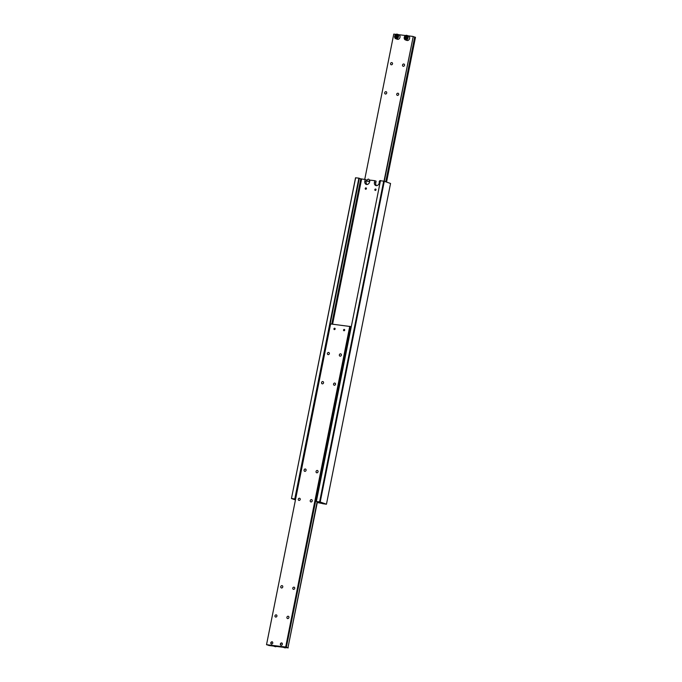 <?xml version="1.0" encoding="UTF-8"?>
<svg xmlns="http://www.w3.org/2000/svg" width="682" height="682" viewBox="0 0 682 682"><rect width="100%" height="100%" fill="white"/><g stroke="black" fill="none" stroke-linecap="round" stroke-linejoin="round"><path stroke-width="1.02" d="M319.594 501.884L320.208 502.012L384.298 181.284L383.685 181.148L319.594 501.884L316.363 501.492L318.298 502.037M295.579 499.275L295.11 499.062L359.329 178.3L358.877 178.138L355.544 177.789L291.453 498.525L355.646 177.746M359.312 178.42L360.795 178.812L331.767 324.095M317.275 502.532L322.688 503.58M380.326 181.361L379.559 181.267L379.209 183.023A2.992 2.396 109.3 0 1 376.225 185.64A2.992 2.396 109.3 0 1 375.825 185.547A2.992 2.396 109.3 0 1 374.418 182.435L374.768 180.687L369.968 180.108L369.618 181.855A2.992 2.396 109.3 0 1 366.643 184.481A2.992 2.396 109.3 0 1 366.234 184.387A2.992 2.396 109.3 0 1 364.827 181.276L365.177 179.528L360.795 178.812M365.237 188.488A0.733 0.588 109.3 0 1 366.413 188.633A0.733 0.588 109.3 0 1 365.237 188.488M366.43 188.454A0.733 0.588 -70.7 0 0 366.234 189.025M374.827 189.656A0.733 0.588 109.3 0 1 376.004 189.801A0.733 0.588 109.3 0 1 374.827 189.656M376.021 189.622A0.733 0.588 -70.7 0 0 375.825 190.184M317.335 502.225L318.272 502.157M332.586 324.197L361.588 179.093M365.177 179.528L366.532 179.997L366.183 181.753A2.992 2.396 -70.7 0 0 366.959 184.498M374.768 180.687L376.114 181.165L375.765 182.912A2.992 2.396 -70.7 0 0 376.541 185.657M384.009 181.224L413.224 36.521L384.298 181.284L390.547 183.475L326.456 504.211L322.671 503.7M320.208 502.012L326.456 504.211M383.685 181.148L380.445 180.756L316.363 501.492M295.451 499.923L291.453 498.525M291.555 498.482L295.246 499.028M294.795 498.874L358.877 178.138M271.462 644.14A1.253 1.006 109.3 0 1 272.408 641.864M271.598 644.158A1.219 0.98 109.3 0 1 272.288 641.788M272.783 643.058A1.253 1.006 109.3 0 1 270.78 642.811A1.253 1.006 109.3 0 1 272.783 643.058M317.139 501.713L287.949 647.798L286.346 647.32L350.574 326.559L330.608 323.95L266.526 644.686L268.802 645.351M350.548 326.678L351.247 326.9M335.535 384.281A1.253 1.006 109.3 0 1 333.532 384.034A1.253 1.006 109.3 0 1 335.535 384.281M341.367 355.126A1.253 1.006 109.3 0 1 339.355 354.879A1.253 1.006 109.3 0 1 341.367 355.126M323.558 382.824A1.253 1.006 109.3 0 1 321.546 382.585A1.253 1.006 109.3 0 1 323.558 382.824M329.38 353.668A1.253 1.006 109.3 0 1 327.377 353.429A1.253 1.006 109.3 0 1 329.38 353.668M288.929 617.542A1.253 1.006 109.3 0 1 286.917 617.295A1.253 1.006 109.3 0 1 288.929 617.542M294.752 588.378A1.253 1.006 109.3 0 1 292.748 588.14A1.253 1.006 109.3 0 1 294.752 588.378M276.943 616.085A1.253 1.006 109.3 0 1 274.94 615.837A1.253 1.006 109.3 0 1 276.943 616.085M282.774 586.929A1.253 1.006 109.3 0 1 280.762 586.682A1.253 1.006 109.3 0 1 282.774 586.929M344.7 330.139A0.733 0.588 109.3 0 1 343.523 330.003A0.733 0.588 109.3 0 1 344.7 330.139M335.118 328.98A0.733 0.588 109.3 0 1 333.941 328.835A0.733 0.588 109.3 0 1 335.118 328.98M312.237 500.912A1.253 1.006 109.3 0 1 310.225 500.665A1.253 1.006 109.3 0 1 312.237 500.912M318.059 471.756A1.253 1.006 109.3 0 1 316.047 471.509A1.253 1.006 109.3 0 1 318.059 471.756M300.25 499.454A1.253 1.006 109.3 0 1 298.247 499.215A1.253 1.006 109.3 0 1 300.25 499.454M306.082 470.299A1.253 1.006 109.3 0 1 304.07 470.051A1.253 1.006 109.3 0 1 306.082 470.299M282.374 644.217A1.253 1.006 109.3 0 1 280.362 643.979A1.253 1.006 109.3 0 1 282.374 644.217M281.044 645.308A1.253 1.006 109.3 0 1 281.99 643.024M281.189 645.325A1.219 0.98 109.3 0 1 281.871 642.956M287.949 647.798L317.428 501.773M266.526 644.686L285.69 647.013L349.781 326.277M285.69 647.013L286.483 647.286M288.23 647.9L268.776 645.479M398.569 34.68A2.396 1.918 109.3 0 1 398.893 34.756A2.396 1.918 109.3 0 1 400.019 37.246A2.396 1.918 109.3 0 1 397.308 39.275L395.79 38.738A2.396 1.918 -70.7 0 0 396.114 38.814A2.396 1.918 -70.7 0 0 398.493 36.717A2.396 1.918 -70.7 0 0 397.367 34.228A2.396 1.918 -70.7 0 0 397.043 34.151M397.521 35.37L396.43 35.924L396.165 37.271L396.984 38.064M413.198 36.649L414.69 37.041L385.765 181.796M402.516 65.029A1.253 1.006 109.3 0 1 404.528 65.267A1.253 1.006 109.3 0 1 402.516 65.029M396.694 94.184A1.253 1.006 109.3 0 1 398.697 94.423A1.253 1.006 109.3 0 1 396.694 94.184M390.539 63.571A1.253 1.006 109.3 0 1 392.542 63.818A1.253 1.006 109.3 0 1 390.539 63.571M384.708 92.726A1.253 1.006 109.3 0 1 386.72 92.974A1.253 1.006 109.3 0 1 384.708 92.726M379.311 182.503A1.253 1.006 109.3 0 1 380.974 180.824M367.231 180.201A1.253 1.006 109.3 0 1 369.243 180.449A1.253 1.006 109.3 0 1 367.231 180.201M407.111 36.53L406.02 37.092L405.747 38.439L406.574 39.224M408.151 35.848A2.396 1.918 109.3 0 1 408.475 35.924A2.396 1.918 109.3 0 1 409.601 38.414A2.396 1.918 109.3 0 1 406.89 40.434L405.372 39.897A2.396 1.918 -70.7 0 0 405.696 39.974A2.396 1.918 -70.7 0 0 408.083 37.877A2.396 1.918 -70.7 0 0 406.958 35.387A2.396 1.918 -70.7 0 0 406.634 35.311M404.903 38.141L405.168 36.794L406.267 36.24L407.086 37.024L406.822 38.371L405.722 38.934L404.903 38.141L405.747 38.439M405.168 36.794L406.02 37.092M414.69 37.041L415.474 37.314L386.549 182.077M364.725 179.468L393.77 34.1L395.927 34.364M405.509 35.524L398.731 34.705M412.942 36.427L408.322 35.865M395.586 35.634L396.677 35.072L397.504 35.865L397.231 37.212L396.14 37.766L395.313 36.981L395.586 35.634L396.43 35.924M395.313 36.981L396.165 37.271M364.827 181.276L366.183 181.753M374.418 182.435L375.765 182.912M276.44 646.468A2.396 1.918 109.3 0 1 275.366 646.689A2.396 1.918 109.3 0 1 275.042 646.613L276.491 646.476M286.022 647.636A2.396 1.918 109.3 0 1 284.957 647.849A2.396 1.918 109.3 0 1 284.633 647.772L286.073 647.636M396.003 38.465A2.089 1.679 -70.7 0 0 396.813 34.381A2.089 1.679 -70.7 0 0 396.003 38.465M394.665 36.248A2.396 1.918 -70.7 0 0 395.79 38.738C393.923 36.666 394.332 35.14 397.026 34.143A2.396 1.918 -70.7 0 0 394.665 36.248M404.247 37.408A2.396 1.918 -70.7 0 0 405.372 39.897C403.505 37.834 403.915 36.299 406.608 35.302A2.396 1.918 -70.7 0 0 404.247 37.408M405.585 39.624A2.089 1.679 -70.7 0 0 406.404 35.541A2.089 1.679 -70.7 0 0 405.585 39.624M283.269 647.295L284.633 647.772M273.678 646.135L275.042 646.613M397.026 34.143L398.893 34.756M406.608 35.302L408.475 35.924"/></g></svg>

